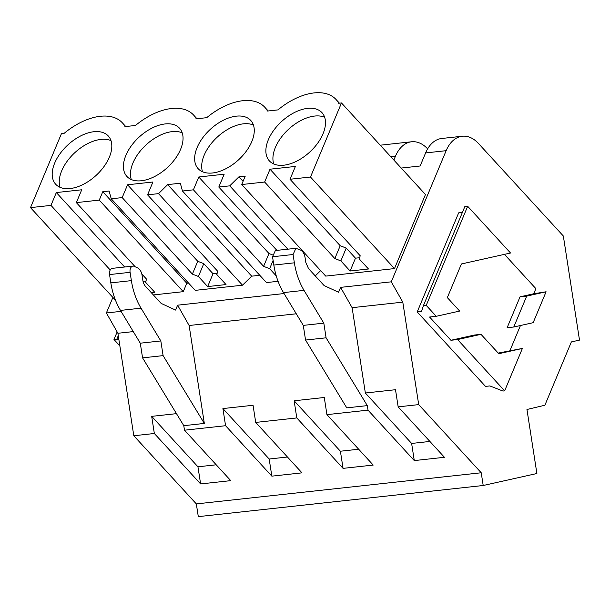 <?xml version="1.0" encoding="UTF-8"?>
<svg xmlns="http://www.w3.org/2000/svg" width="610" height="610" viewBox="0 0 610 610"><rect width="100%" height="100%" fill="white"/><g stroke="black" fill="none" stroke-linecap="round" stroke-linejoin="round"><path stroke-width="0.91" d="M295.911 248.3L293.075 254.515L294.363 262.818C296.01 273.143 299.236 282.323 304.024 290.36L323.818 323.132L303.277 325.382L283.49 292.602C278.694 284.565 275.476 275.385 273.821 265.06L272.533 256.757L275.369 250.542L295.911 248.3L300.494 250.039C302.857 251.289 304.382 253.768 305.061 257.489L305.846 262.552L308.507 268.56L324.123 285.579L338.558 292.259L340.601 287.371L391.284 281.828L446.146 150.685A36.6 23.325 -96.2 0 1 462.288 136.236A36.6 23.325 -96.2 0 1 478.453 143.472L563.343 236.009L579.5 340.106L571.364 341.92L544.882 405.238L526.956 409.493L536.891 473.512L483.204 485.499L198.303 516.632L196.328 503.906L133.803 435.746L117.898 333.273L106.392 312.96L112.888 297.428M483.204 485.499L481.229 472.773L418.704 404.613L402.798 302.141L391.284 281.828M196.328 503.906L481.229 472.773M326.937 414.64L324.276 397.491L294.134 400.785L340.403 451.225L343.064 468.366L373.206 465.072L326.937 414.64L347.479 412.39L368.013 410.149L414.289 460.588L444.431 457.294L398.162 406.855L418.704 404.613M343.064 468.366L296.796 417.934L255.712 422.417L301.981 472.857L271.839 476.151L225.57 425.711L184.487 430.202L230.755 480.642L200.614 483.936L154.345 433.496L133.803 435.746M176.473 413.649L151.684 416.355L154.345 433.496M117.898 333.273L133.285 331.596M106.392 312.96L121.07 311.359M184.487 430.202L183.785 425.673L142.565 357.864L140.285 343.194L120.498 310.414A54.9 34.983 83.8 0 1 110.837 282.872L109.548 274.569A5.49 3.5 83.8 0 1 112.377 268.347L132.919 266.105A5.49 3.5 83.8 0 1 134.2 266.326L137.502 267.851A9.15 5.833 83.8 0 1 142.069 275.301L142.854 280.364A9.15 5.833 83.8 0 0 145.523 286.372L161.131 303.391L175.566 310.071L177.609 305.183L284.054 293.547M401.205 168.063L420.137 165.996L425.605 152.927A36.6 23.325 -96.2 0 1 441.747 138.478L462.288 136.236M393.854 160.056L395.463 156.221A36.6 23.325 -96.2 0 1 411.605 141.772A36.6 23.325 -96.2 0 1 427.633 148.863M135.229 266.806L76.349 202.612L99.27 200.11L102.785 191.7L109.099 191.014L111.249 198.799L122.191 197.602L127.559 184.777L152.935 182.001L147.574 194.834L158.524 193.637L167.704 184.609L174.01 183.915L180.324 183.229L182.474 191.022L193.416 189.824L198.784 176.992L224.16 174.224L218.799 187.049L229.741 185.852L238.929 176.824L245.235 176.137L241.72 184.54L325.709 276.101L394.487 268.591L425.467 194.521L341.478 102.96L310.49 177.03L290.017 179.264L295.385 166.439L270.009 169.206L340.205 245.731L346.221 248.087L355.477 258.175L359.603 257.725M315.256 275.918L320.662 270.604M182.474 191.022L266.463 282.575L278.068 281.309M259.769 275.285L251.694 276.17L242.513 285.198L195.238 290.36L111.249 198.799M188.551 283.07L186.782 283.261L183.267 291.671L153.377 294.935M341.478 102.96L338.71 103.258A54.443 31.697 -42.5 0 0 336.018 99.468A54.443 31.697 -42.5 0 0 277.924 109.899L267.485 111.043A54.443 31.697 -42.5 0 0 264.793 107.246A54.443 31.697 -42.5 0 0 206.698 117.684L196.26 118.828A54.443 31.697 -42.5 0 0 193.568 115.031A54.443 31.697 -42.5 0 0 135.473 125.469L125.035 126.613A54.443 31.697 -42.5 0 0 122.343 122.816A54.443 31.697 -42.5 0 0 64.248 133.254L61.488 133.552L30.5 207.629L114.497 299.182L115.069 299.121M119.857 345.893L113.986 339.495L116.815 339.183L118.942 340.014M151.684 416.355L197.953 466.795L200.614 483.936M197.953 466.795L216.222 464.797M183.785 425.673L204.327 423.432L189.123 325.496L296.277 313.784M255.712 422.417L253.051 405.276L222.909 408.57L225.57 425.711M294.134 400.785L296.796 417.934M303.277 325.382L305.557 340.052L346.77 407.861L367.312 405.62L368.013 410.149M151.349 292.724L154.803 292.342L145.554 282.255L146.545 279.136L141.794 273.959M30.5 207.629L50.973 205.387L110.219 269.978M99.27 200.11L183.267 291.671M116.815 339.183L118.271 335.698M113.986 339.495L117.143 331.939M204.327 423.432L163.106 355.622L142.565 357.864M132.919 266.105A5.49 3.5 83.8 0 0 130.09 272.327L131.379 280.63A54.9 34.983 83.8 0 0 141.04 308.172L160.826 340.944L163.106 355.622M140.285 343.194L160.826 340.944M270.009 169.206L264.641 182.039L241.72 184.54M50.973 205.387L56.333 192.562L124.631 267.012M76.349 202.612L81.717 189.786L56.333 192.562M109.35 157.151A35.685 20.77 -42.5 0 0 108.305 136.015A35.685 20.77 -42.5 0 0 80.81 135.855A35.685 20.77 -42.5 0 0 54.671 163.122A35.685 20.77 -42.5 0 0 55.708 184.258A35.685 20.77 -42.5 0 0 83.204 184.418A35.685 20.77 -42.5 0 0 109.35 157.151M180.575 149.366A35.685 20.77 -42.5 0 0 179.531 128.23A35.685 20.77 -42.5 0 0 152.035 128.07A35.685 20.77 -42.5 0 0 125.889 155.344A35.685 20.77 -42.5 0 0 126.933 176.473A35.685 20.77 -42.5 0 0 154.429 176.633A35.685 20.77 -42.5 0 0 180.575 149.366M323.018 133.796A35.685 20.77 -42.5 0 0 321.981 112.659A35.685 20.77 -42.5 0 0 294.485 112.507A35.685 20.77 -42.5 0 0 268.339 139.774A35.685 20.77 -42.5 0 0 269.384 160.91A35.685 20.77 -42.5 0 0 296.879 161.071A35.685 20.77 -42.5 0 0 323.018 133.796M197.114 147.559A35.685 20.77 -42.5 0 0 198.158 168.696A35.685 20.77 -42.5 0 0 225.654 168.848A35.685 20.77 -42.5 0 0 251.8 141.581A35.685 20.77 -42.5 0 0 250.756 120.445A35.685 20.77 -42.5 0 0 223.26 120.284A35.685 20.77 -42.5 0 0 197.114 147.559M143.053 281.385L145.927 281.073M110.989 140.62A35.685 20.77 -42.5 0 0 61.709 170.8A35.685 20.77 -42.5 0 0 60.07 187.331M189.123 325.496L177.609 305.183M102.785 191.7L186.782 283.261M398.162 406.855L395.501 389.714L365.352 393.008L352.115 307.684L402.798 302.141M367.312 405.62L326.091 337.81L323.818 323.132M365.352 393.008L411.628 443.439L414.289 460.588M352.115 307.684L340.601 287.371M436.241 316.293L426.222 305.374L423.393 305.679L464.835 206.592L467.672 206.287L510.524 253.005L461.412 263.97L447.336 297.619L459.666 311.062L436.241 316.293L429.577 317.025L450.92 340.281L457.576 339.556L504.645 390.858L502.93 391.048L489.861 385.924L485.514 386.397L417.209 311.946L458.659 212.859L462.388 212.448M411.628 443.439L429.89 441.442M305.557 340.052L326.091 337.81M417.209 311.946L421.556 311.466L423.393 305.679M504.447 254.362L535.877 288.629L533.727 293.768L520.048 296.826L507.116 327.738L513.772 327.006L533.163 322.682L546.095 291.771L526.704 296.102L513.772 327.006M264.641 182.039L334.837 258.556L340.86 260.912L350.11 271L368.478 268.995L359.221 258.907L360.213 255.781L290.017 179.264M310.49 177.03L394.487 268.591M450.92 340.281L474.344 335.05L481 334.326L498.789 353.708L522.389 348.44L498.21 353.076M457.576 339.556L481 334.326M520.452 325.519L510.021 350.445M426.222 305.374L467.672 206.287M546.095 291.771L533.727 293.768M504.645 390.858L522.389 348.44M334.837 258.556L340.205 245.731M340.86 260.912L346.221 248.087M350.11 271L355.477 258.175M520.048 296.826L526.704 296.102M324.657 117.273A35.685 20.77 -42.5 0 0 275.385 147.452A35.685 20.77 -42.5 0 0 273.745 163.976M147.574 194.834L217.762 271.351L216.779 274.477L226.028 284.565L207.659 286.57L213.027 273.738L217.152 273.288M122.191 197.602L192.386 274.119L198.41 276.483L207.659 286.57M158.524 193.637L242.513 285.198M192.386 274.119L197.754 261.293L203.778 263.65L213.027 273.738M127.559 184.777L197.754 261.293M167.704 184.609L251.694 276.17M182.207 132.835A35.685 20.77 -42.5 0 0 132.934 163.015A35.685 20.77 -42.5 0 0 131.295 179.546M198.41 276.483L203.778 263.65M287.447 457.012L269.178 459.01L222.909 408.57M269.178 459.01L271.839 476.151M229.741 185.852L287.836 249.177M276.261 275.918L269.635 268.697L263.611 266.341L193.416 189.824M218.799 187.049L276.887 250.374M263.611 266.341L268.979 253.508L272.457 254.873M198.784 176.992L268.979 253.508M238.929 176.824L243.062 181.33M253.432 125.05A35.685 20.77 -42.5 0 0 204.159 155.23A35.685 20.77 -42.5 0 0 202.52 171.761M269.635 268.697L273.105 260.401M340.403 451.225L358.665 449.227M425.605 152.927L446.146 150.685M390.804 156.732L395.463 156.221M109.548 274.569L130.09 272.327M110.837 282.872L131.379 280.63M120.498 310.414L141.04 308.172M272.533 256.757L293.075 254.515M273.821 265.06L294.363 262.818M283.49 292.602L304.024 290.36M125.751 126.529L122.343 122.816M411.605 141.772L380.228 145.203M339.427 103.181L336.018 99.468M196.977 118.752L193.568 115.031M268.202 110.967L264.793 107.246"/></g></svg>
